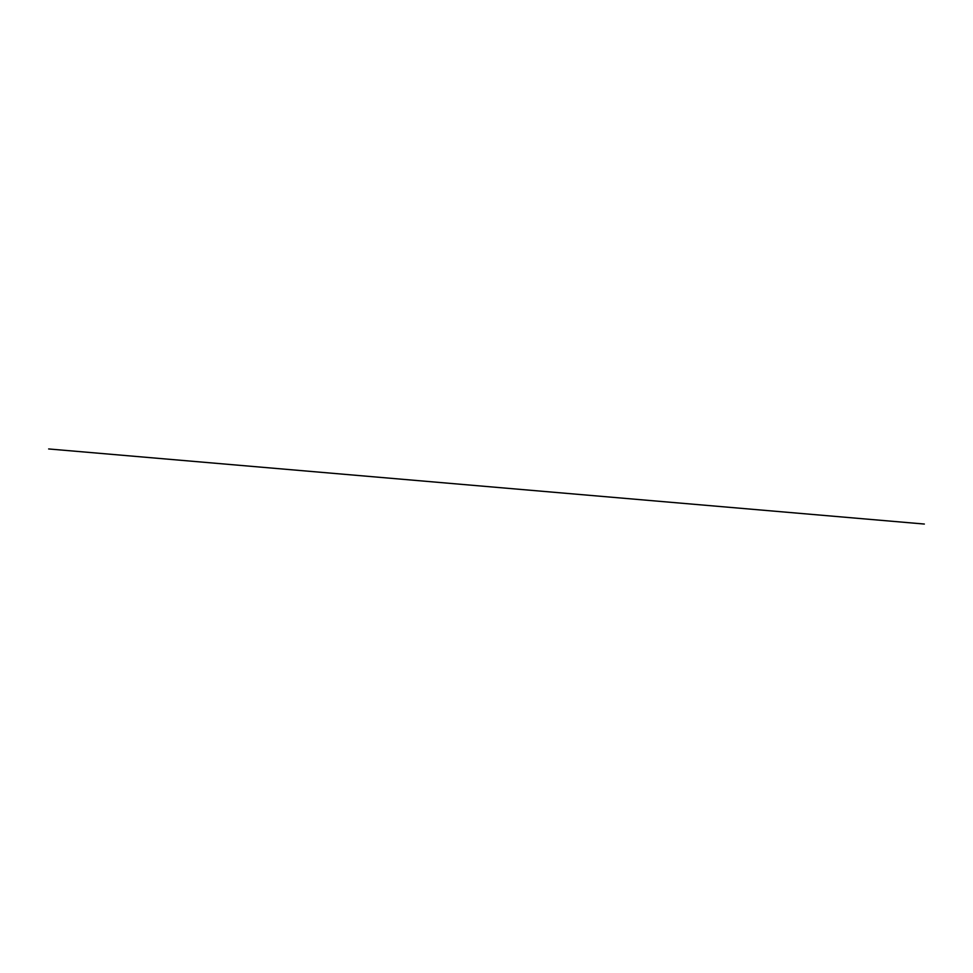 <?xml version="1.0" encoding="UTF-8"?>
<svg xmlns="http://www.w3.org/2000/svg" width="973" height="973" viewBox="0 0 973 973"><rect width="100%" height="100%" fill="white"/><g stroke="black" fill="none" stroke-linecap="round" stroke-linejoin="round"><path stroke-width="1.46" d="M924.35 524.046L48.65 448.954"/></g></svg>
